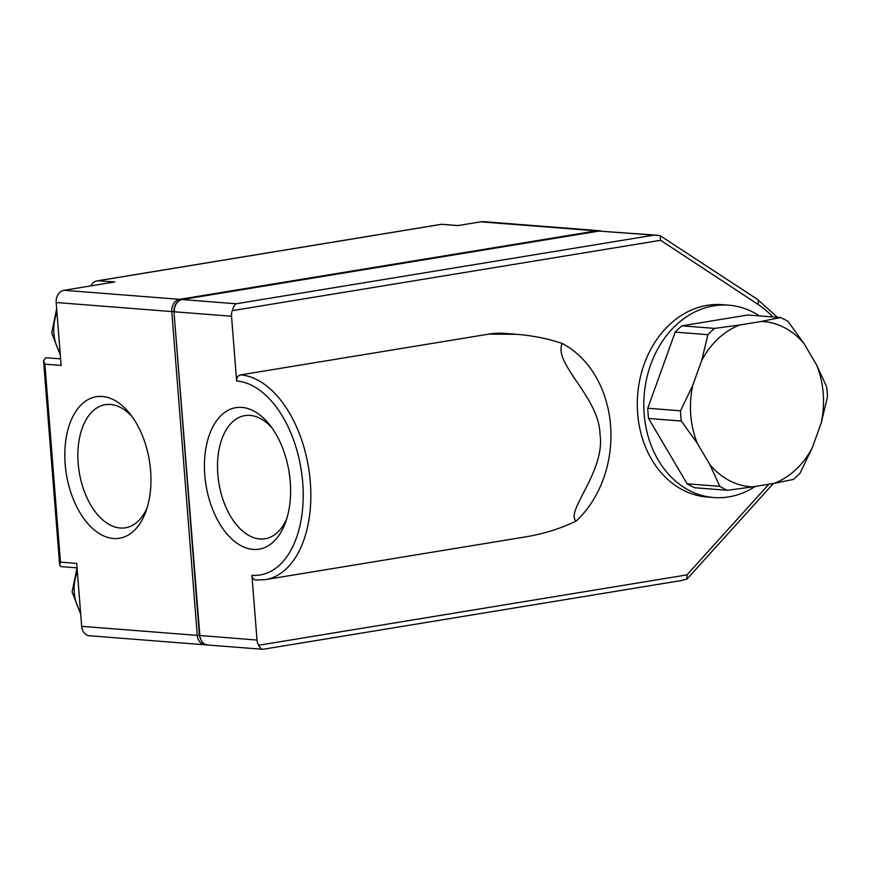 <?xml version="1.0" encoding="UTF-8"?>
<svg xmlns="http://www.w3.org/2000/svg" width="871" height="871" viewBox="0 0 871 871"><rect width="100%" height="100%" fill="white"/><g stroke="black" fill="none" stroke-linecap="round" stroke-linejoin="round"><path stroke-width="1.31" d="M253.113 549.416A71.705 42.048 -99.3 0 0 285.568 522.295A71.705 42.048 -99.3 0 0 269.531 424.656A71.705 42.048 -99.3 0 0 205.316 452.027A71.705 42.048 -99.3 0 0 253.113 549.416M231.534 316.249L174.374 311.774A10.898 8.743 -85.5 0 1 182.246 299.548L236.15 303.772C234.887 304.306 233.602 306.603 232.274 310.653A10.898 8.743 94.5 0 0 231.534 316.249L236.629 381.008A98.096 57.519 80.7 0 1 302.727 482.73A98.096 57.519 80.7 0 1 251.915 575.296L257.01 640.065A10.898 8.743 94.5 0 0 258.611 645.269C260.516 648.579 262.095 649.886 263.325 649.167M488.871 334.105L516.949 334.344L505.028 333.408A103.551 83.028 -85.5 0 0 488.871 334.105L240.559 374.9A5.455 4.366 94.5 0 0 236.629 381.008M240.559 374.9A103.551 60.72 80.7 0 1 309.597 474.924A103.551 60.72 80.7 0 1 265.415 579.618L255.845 580.01A5.455 4.366 -85.5 0 1 251.915 575.296M755.233 486.443A96.463 77.345 -85.5 0 1 713.73 497.537L707.23 497.025A96.463 77.345 -85.5 0 1 637.648 413.529A96.463 77.345 -85.5 0 1 722.288 304.687L728.787 305.188A96.463 77.345 -85.5 0 1 759.403 315.901M697.312 443.328A82.843 66.414 -85.5 0 1 692.75 385.352L701.645 360.616A82.843 66.414 -85.5 0 1 739.904 324.97L761.308 321.453A82.843 66.414 -85.5 0 1 804.129 343.784L816.639 364.993A82.843 66.414 -85.5 0 1 821.201 422.968L812.305 447.705A82.843 66.414 -85.5 0 1 774.058 483.351L752.642 486.878A82.843 66.414 -85.5 0 1 709.832 464.537L697.312 443.328L681.307 421.041A91.564 73.414 -85.5 0 1 680.501 410.818L692.75 385.352M812.305 447.705L800.057 473.171A91.564 73.414 -85.5 0 1 793.307 479.464L774.058 483.351M752.642 486.878L727.394 490.297A91.564 73.414 -85.5 0 1 719.838 486.356L709.832 464.537M701.645 360.616L707.894 334.682A91.564 73.414 -85.5 0 1 714.645 328.389L739.904 324.97M761.308 321.453L780.568 317.556A91.564 73.414 -85.5 0 1 788.124 321.497L804.129 343.784M816.639 364.993L826.644 386.8A91.564 73.414 -85.5 0 1 827.45 397.034L821.201 422.968M727.394 490.297L694.666 487.727A91.564 73.414 -85.5 0 1 687.11 483.797L719.838 486.356M707.894 334.682L675.177 332.112A91.564 73.414 -85.5 0 1 681.928 325.83L714.645 328.389M680.501 410.818L647.784 408.249A91.564 73.414 -85.5 0 0 648.59 418.483L687.11 483.797M681.307 421.041L648.59 418.483M780.568 317.556L747.841 314.997L681.928 325.83M60.611 358.863L46.424 357.752A5.455 4.366 94.5 0 0 45.575 357.785L43.561 360.681L59.653 565.05L61.22 566.618L77.062 567.859M772.86 316.957A109.006 87.394 94.5 0 0 757.781 304.229A5.455 2.983 -56.6 0 0 757.53 299.417L660.033 235.595L598.932 231.087L657.474 235.257M258.611 645.269L686.958 574.893L687.067 578.997L773.383 483.47M91.422 285.797C91.934 283.206 93.97 281.54 97.508 280.8L114.82 281.943L64.04 290.293A10.898 8.743 94.5 0 0 56.18 302.52L61.122 365.428L44.889 364.154L43.561 360.681M44.889 364.154L60.469 562.143L76.713 563.417L81.656 626.325A10.898 8.743 94.5 0 0 89.528 635.765L205.131 644.812A10.898 8.743 94.5 0 0 206.405 644.801M113.47 538.485A71.705 42.048 -99.3 0 0 145.936 511.353A71.705 42.048 -99.3 0 0 129.899 413.725A71.705 42.048 -99.3 0 0 65.684 441.096A71.705 42.048 -99.3 0 0 113.47 538.485M181.843 299.624A2.178 1.274 80.7 0 1 182.061 299.559C176.726 300.952 174.026 304.992 173.95 311.655L199.862 635.58A10.898 8.743 94.5 0 0 207.723 645.019L262.911 649.298L681.688 580.489L687.067 578.997M173.939 311.502L171.783 311.568A10.898 8.743 -85.5 0 1 179.644 299.341L596.33 230.88L600.5 230.793L484.134 221.691A21.797 17.474 94.5 0 0 480.727 221.833L457.613 225.633L441.532 224.272L458.037 225.556M660.033 235.595L660.632 240.287L757.781 304.229M60.469 562.143L59.653 565.05M713.73 497.537A96.463 77.345 -85.5 0 1 644.148 414.03A96.463 77.345 -85.5 0 1 728.787 305.188M675.177 332.112L647.784 408.249M516.949 334.344C532.802 335.607 547.881 338.645 562.187 343.457A103.551 83.028 -85.5 0 1 576.167 521.065C560.608 528.588 543.722 533.858 525.54 536.884L265.415 579.618M562.187 343.457C553.009 363.74 599.433 397.328 599.999 434.389C605.672 471.189 564.702 511.963 576.167 521.065M132.229 416.817A62.374 36.571 -99.3 0 0 105.228 404.699A62.374 36.571 -99.3 0 0 78.619 467.76A62.374 36.571 -99.3 0 0 120.209 528.011A62.374 36.571 -99.3 0 0 125.457 527.804A62.374 36.571 -99.3 0 0 147.155 507.673M271.861 427.748A62.374 36.571 -99.3 0 0 244.86 415.63A62.374 36.571 -99.3 0 0 218.251 478.691A62.374 36.571 -99.3 0 0 259.841 538.953A62.374 36.571 -99.3 0 0 265.089 538.735A62.374 36.571 -99.3 0 0 286.788 518.615M257.01 640.065L199.426 635.471L173.95 311.655M768.853 484.211L686.958 574.893M232.274 310.653L660.632 240.287M772.762 483.568A5.455 2.254 42.1 0 1 772.49 484.461M56.18 302.52L171.783 311.568L197.26 635.384L81.656 626.325M199.415 635.307L197.26 635.384A10.898 8.743 94.5 0 0 205.131 644.812L207.015 644.736M180.547 299.951A2.178 1.274 80.7 0 0 179.644 299.341L64.04 290.293M596.33 230.88L480.727 221.833M236.15 303.772L652.836 235.312M599.498 230.967L182.061 299.559A2.178 1.274 80.7 0 1 182.246 299.548L598.932 231.087M98.586 280.68L441.368 224.359M80.524 611.856A38.15 30.583 -85.5 0 1 74.253 592.509A38.15 30.583 -85.5 0 1 77.356 571.626M60.132 352.809A38.15 30.583 -85.5 0 1 53.871 333.462A38.15 30.583 -85.5 0 1 56.963 312.58M97.508 280.8L441.532 224.272M207.723 645.019C204.01 645.389 201.245 642.199 199.426 635.471M777.444 317.316L757.53 299.417M77.04 567.859L72.108 591.932L80.698 614.142M56.669 308.77L51.716 332.885L60.317 355.085"/></g></svg>
